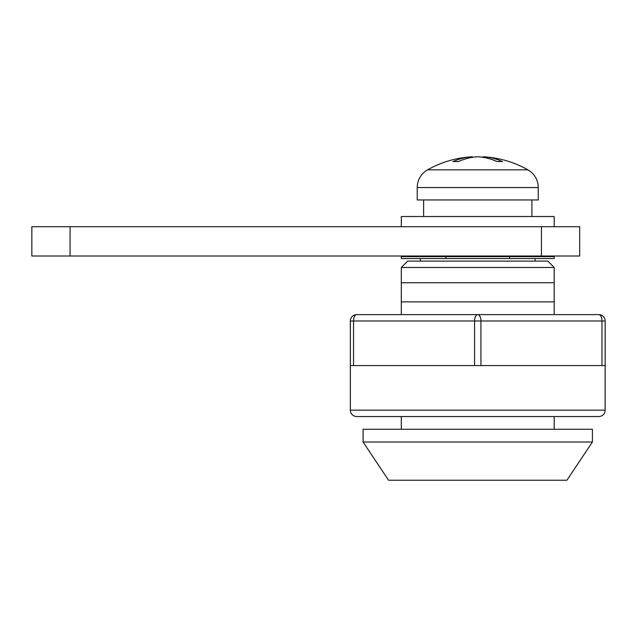 <?xml version="1.0" encoding="UTF-8"?>
<svg xmlns="http://www.w3.org/2000/svg" width="637" height="637" viewBox="0 0 637 637"><rect width="100%" height="100%" fill="white"/><g stroke="black" fill="none" stroke-linecap="round" stroke-linejoin="round"><path stroke-width="0.96" d="M420.42 258.55L420.42 261.098M535.08 258.55L535.08 261.098M522.34 256.002L522.34 256.639L522.34 256.002M513.78 256.639L513.78 256.002M441.72 256.002L441.72 256.639M433.16 256.639L433.16 256.002L433.16 256.639M445.9 258.55L401.31 258.55L401.31 256.639L445.9 256.639L445.9 258.55L509.6 258.55L509.6 256.639L554.19 256.639L554.19 258.55L509.6 258.55M509.6 256.639L445.9 256.639M70.07 226.7L70.07 256.002L31.85 256.002L31.85 226.7L579.67 226.7L579.67 256.002L541.45 256.002L541.45 226.7M70.07 256.002L541.45 256.002M401.31 267.468L407.68 261.098L547.82 261.098L554.19 267.468L401.31 267.468L401.31 282.756L554.19 282.756L554.19 314.606M554.19 267.468L554.19 282.756M363.09 442.006L388.57 480.226L566.93 480.226L592.41 442.006L363.09 442.006L363.09 429.266L592.41 429.266L592.41 442.006M554.19 416.526L554.19 429.266M554.19 301.866L401.31 301.866L401.31 314.606M401.31 416.526L401.31 429.266M401.31 301.866L401.31 282.756M350.35 365.566L350.35 410.156A6.37 6.37 0 0 0 356.72 416.526L598.78 416.526A6.37 6.37 0 0 0 605.15 410.156L605.15 365.566L350.35 365.566L350.35 320.976L353.535 320.976L353.535 365.566M601.965 365.566L601.965 320.976L605.15 320.976L605.15 365.566M474.565 365.566L474.565 320.976L480.935 320.976A6.37 3.185 90 0 0 477.75 314.606A6.37 3.185 90 0 0 474.565 320.976L353.535 320.976A6.37 3.185 90 0 1 356.72 314.606A6.37 6.37 0 0 0 350.35 320.976A6.37 6.37 0 0 1 356.72 314.606L598.78 314.606A6.37 6.37 0 0 1 605.15 320.976A6.37 6.37 0 0 0 598.78 314.606A6.37 3.185 -90 0 1 601.965 320.976L480.935 320.976L480.935 365.566M554.19 226.7L554.19 216.508L401.31 216.508L401.31 226.7M531.895 216.508L531.895 199.946M423.605 216.508L423.605 199.946M417.235 187.573L417.235 199.946L538.265 199.946L538.265 187.573L417.235 187.573A20.384 20.384 0 0 1 427.586 169.832L527.914 169.832A20.384 20.384 0 0 1 538.265 187.573M472.343 157.347L472.343 156.774A101.848 72.021 90 0 0 452.979 161.599A97.023 68.605 90 0 1 458.385 161.599A101.848 72.021 -90 0 1 477.75 156.774A101.848 72.021 -90 0 1 497.115 161.599A97.023 68.605 90 0 1 502.521 161.599A101.848 72.021 90 0 0 483.157 156.774L483.157 157.347M350.35 410.156L605.15 410.156M472.343 156.774A101.92 101.92 0 0 0 427.586 169.832M527.914 169.832A101.92 101.92 0 0 0 483.157 156.774"/></g></svg>
